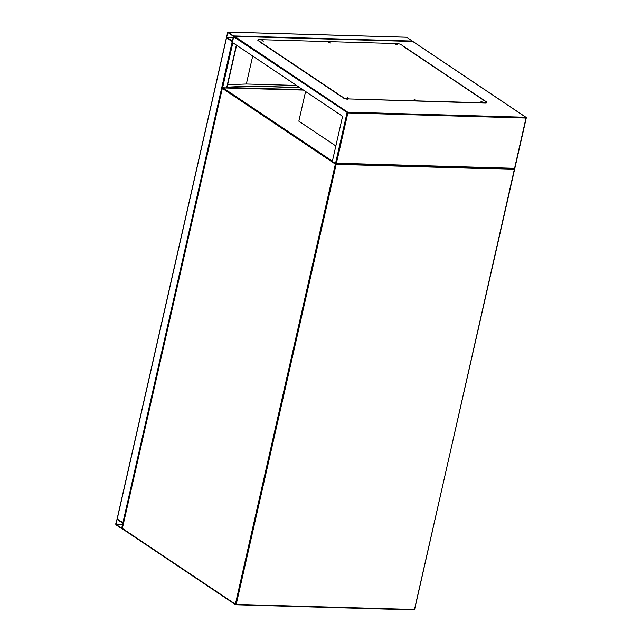 <?xml version="1.0" encoding="UTF-8"?>
<svg xmlns="http://www.w3.org/2000/svg" width="642" height="642" viewBox="0 0 642 642"><rect width="100%" height="100%" fill="white"/><g stroke="black" fill="none" stroke-linecap="round" stroke-linejoin="round"><path stroke-width="0.96" d="M305.576 91.501L298.835 121.161L335.846 145.967M115.72 523.968L115.905 524.747L121.587 528.559L122.028 528.197L122.887 522.845L117.085 519.001L115.72 523.968M117.117 519.394L115.985 524.394L121.707 528.214L122.807 523.206L117.117 519.394M406.747 37.26L412.854 41.457L234.362 36.345M227.822 32.14L226.522 37.846L232.316 41.698L233.503 35.944L227.822 32.14L406.972 37.268M226.538 37.196L232.452 41.168L233.423 36.305L227.701 32.477L226.538 37.196L233.311 37.397M123.449 523.045L117.109 518.921L226.433 37.75L232.54 41.802M249.642 86.325L227.116 87.176L249.706 86.036L300.007 87.761M249.706 86.036L299.557 87.464M252.699 56.055L246.351 84.014L296.556 85.45M227.621 84.728L246.351 84.014M262.442 40.879L263.284 41.072M329.306 42.789L330.148 42.982M396.17 44.707L397.013 44.892M481.42 101.845L482.262 102.038M414.555 99.935L415.398 100.128M347.691 98.017L348.534 98.21M514.732 168.71L335.493 163.541L347.041 112.711A0.61 0.473 -56.2 0 1 347.675 112.157L234.643 36.385L412.782 41.481L525.822 117.253L347.675 112.157L347.86 112.936L233.688 36.73L234.643 36.385L233.688 36.73L232.396 42.444L342.587 116.306L332.331 161.423L335.493 163.541L336.44 163.196L347.86 112.936L526.007 118.032L514.587 168.292L336.44 163.196M403.064 46.063L486.435 101.853A3.049 0.843 -167.2 0 1 486.885 102.463A3.049 0.843 -167.2 0 1 485.488 102.84L347.715 98.9A3.049 0.843 -167.2 0 1 343.614 97.769L258.365 40.623A3.049 0.843 -167.2 0 1 257.923 40.021A3.049 0.843 -167.2 0 1 259.312 39.643L397.085 43.584A3.049 0.843 -167.2 0 1 401.186 44.715L484.541 100.585M341.969 96.998L259.882 41.971M335.83 163.549L514.587 168.292M347.402 97.881L348.855 98.21M348.63 98.218L347.266 97.696L348.63 98.218M414.267 99.791L415.719 100.12M415.502 100.128L414.138 99.614L415.502 100.128M481.139 101.709L482.583 102.038M482.367 102.046L481.002 101.524L482.367 102.046M395.889 44.563L397.334 44.892M397.117 44.9L395.753 44.378L397.117 44.9M329.017 42.645L330.469 42.974M330.253 42.99L328.889 42.468L330.253 42.99M262.153 40.735L263.605 41.064M263.38 41.072L262.016 40.55L263.38 41.072M343.614 97.769L341.721 96.501M260.764 41.915A0.61 0.473 123.8 0 0 260.267 42.187L260.259 41.899M485.488 102.84L485.424 103.129A3.049 0.843 12.8 0 0 486.821 102.744A3.049 0.843 12.8 0 0 486.805 102.592M485.424 103.129L347.715 98.9M343.55 98.057A3.049 0.843 12.8 0 0 347.651 99.189M260.195 42.179L258.365 40.623M257.932 40.173A3.049 0.843 12.8 0 0 257.859 40.31A3.049 0.843 12.8 0 0 258.301 40.911M303.481 90.089L222.959 87.785L332.395 161.142M122.726 528.992A0.61 0.473 -56.2 0 1 122.51 528.928L235.55 604.7A0.61 0.61 0 0 0 235.871 604.804L236.2 604.403L235.381 604.178L335.365 164.111L222.325 88.347L122.349 528.414L235.381 604.178A0.61 0.473 -56.2 0 0 235.758 604.764L414.01 609.9A0.61 0.61 0 0 0 414.628 609.427L514.322 169.44L336.183 164.336L236.2 604.403L414.347 609.499L414.01 609.9L235.983 604.772M514.186 168.694L514.603 169.36L414.531 609.306M335.814 163.59A0.61 0.473 -56.2 0 0 335.365 164.111L336.183 164.336L336.039 163.59M122.51 528.928A0.61 0.473 -56.2 0 1 122.349 528.414L122.261 528.286A0.61 0.61 0 0 0 122.51 528.928M514.603 169.36L514.515 169.239A0.61 0.473 -56.2 0 0 514.346 168.718L514.314 168.694A0.61 0.473 -56.2 0 1 514.346 168.718A0.61 0.61 0 0 1 514.603 169.36M122.389 528.222L222.325 88.347A0.61 0.473 -56.2 0 1 222.959 87.785L222.846 87.753A0.61 0.61 0 0 0 222.236 88.227L222.405 88.147M222.613 87.906L303.425 90.057M122.261 528.575L121.811 528.567M122.694 524.289L115.913 524.097M122.63 524.578L115.985 524.394M233.503 35.944L412.662 41.072M226.602 37.493L233.247 37.685M117.197 519.041L226.522 37.846M226.65 87.858L236.36 45.101M222.597 87.802L232.837 42.741M122.887 522.845L232.203 41.658M226.987 87.497L302.847 89.671M526.191 117.839L525.822 117.253A0.61 0.473 -56.2 0 1 526.191 117.839M122.269 528.615L121.699 528.599M227.709 32.1L406.859 37.228M226.907 87.866L236.585 45.253M514.756 168.685L526.279 117.959A0.61 0.61 0 0 0 526.031 117.317L412.854 41.457M484.156 100.577L402.783 46.031"/></g></svg>
